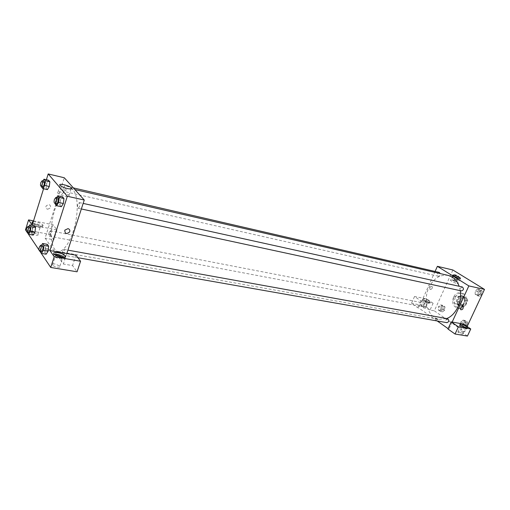 <?xml version="1.0" encoding="UTF-8"?>
<svg xmlns="http://www.w3.org/2000/svg" width="510" height="510" viewBox="0 0 510 510"><rect width="100%" height="100%" fill="white"/><g stroke="black" fill="none" stroke-linecap="round" stroke-linejoin="round"><path stroke-width="0.38" stroke-dasharray="2.55 1.91" d="M453.543 298.235C452.644 301.027 453.243 302.863 455.353 303.737C459.064 304.68 460.696 296.686 456.909 296.1C455.494 295.915 454.372 296.629 453.543 298.235M461.199 299.803C460.3 302.57 460.912 304.394 463.023 305.267C466.739 306.21 468.358 298.286 464.565 297.693C463.144 297.515 462.022 298.216 461.199 299.803M463.686 296.571L467.326 298.911L467.708 300.874L465.451 305.726L463.851 306.395L460.243 304.024L459.873 302.073L462.098 297.253L463.686 296.571L461.148 296.042L464.788 298.382L467.326 298.911M463.851 306.395L461.314 305.892L457.706 303.52L460.243 304.024M459.873 302.073L457.336 301.563L459.561 296.724L462.098 297.253M457.336 301.563L457.706 303.52M461.314 305.892L462.914 305.222L465.451 305.726M464.788 298.382L465.165 300.352L462.914 305.222M461.148 296.042L459.561 296.724M459.108 305.56C455.2 303.291 458.025 294.742 462.302 295.902C467.351 296.692 465.19 307.281 460.237 306.032L459.108 305.56M458.254 305.394L459.389 305.866C464.342 307.109 466.503 296.514 461.454 295.724C459.561 295.481 458.063 296.425 456.96 298.554C455.883 301.467 456.316 303.75 458.254 305.394M465.165 300.352L467.708 300.874M455.258 297.451C453.466 303.004 454.684 306.657 458.917 308.41C466.331 310.265 469.57 294.397 462.015 293.199C459.172 292.829 456.915 294.244 455.258 297.451M453.562 297.094C451.764 302.666 452.982 306.325 457.209 308.072C464.623 309.933 467.861 294.034 460.32 292.836C457.47 292.466 455.22 293.887 453.562 297.094M440.583 307.135L442.801 305.324L444.937 306.765L444.841 310.035L442.616 311.839L440.493 310.386L440.583 307.135L438.46 306.727L440.672 304.91L442.808 306.357L442.712 309.627L440.487 311.438L438.364 309.984L438.46 306.727L440.678 304.916L442.808 306.357L442.718 309.627L440.481 311.438L438.364 309.984L438.453 306.727M458.707 279.748L456.424 281.647L454.231 280.27L454.321 277.013L456.59 275.113L458.79 276.471L458.707 279.748L456.59 279.263L454.308 281.169L452.115 279.792L452.204 276.528L454.474 274.622L456.673 275.98L456.59 279.263L454.302 281.169L452.115 279.792L452.198 276.528L454.48 274.622L456.673 275.98L456.597 279.263M467.568 322.059L467.491 325.45L465.133 327.273L462.863 325.718L462.94 322.352L465.286 320.516L467.568 322.059L465.426 321.67L465.343 325.068L462.984 326.904L460.715 325.342L460.798 321.969L463.144 320.127L465.426 321.67L463.144 320.127L460.798 321.963L460.721 325.342L462.984 326.904L465.349 325.074L465.42 321.67M467.147 326.508L464.648 331.844L434.329 310.845L452.893 270M477.366 291.369L479.776 289.438L482.128 290.891L482.065 294.289L479.642 296.221L477.303 294.748L477.366 291.369L475.243 290.904L477.647 288.966L479.999 290.419L479.929 293.83L477.507 295.762L475.167 294.289L475.243 290.904L477.647 288.972L479.999 290.419L479.935 293.83L477.507 295.762L475.167 294.289L475.237 290.904M463.596 324.086L460.32 331.111L464.648 331.844M462.647 306.657C460.919 307.096 460.275 308.123 460.708 309.729L460.708 309.729M460.9 325.348L459.389 325.59C459.81 327.006 467.625 330.155 466.841 328.593L465.879 327.643M464.68 327.273L465.598 328.089L464.903 328.319C462.889 327.764 461.467 327.025 460.632 326.088L461.958 326.017M458.586 331.755C460.6 332.297 462.015 333.043 462.838 333.993C461.575 334.343 459.924 333.674 457.878 331.997L458.586 331.755M467.428 336.058L460.32 331.111M452.153 322.052L448.857 329.173L447.965 329.026M457.107 283.585L458.19 283.381C457.636 282.145 449.673 279.002 450.591 280.379C451.898 281.609 454.072 282.68 457.107 283.585M430.344 289.501C432.04 289.094 432.646 288.112 432.174 286.55C430.357 286.378 429.611 287.289 429.93 289.278L430.344 289.501L429.93 289.278C429.611 287.289 430.357 286.378 432.174 286.55C432.646 288.112 432.04 289.1 430.344 289.501M433.111 303.278L426.698 298.905L414.528 296.488L420.909 300.9L433.111 303.278L430.045 310.042L434.329 310.845M414.528 296.488L411.493 303.291L417.83 307.759L418.716 307.925L435.081 271.46M429.031 300.913L429.949 301.773C430.714 303.182 423.364 300.32 422.937 299.038C423.606 298.382 425.633 299.007 429.031 300.913M428.521 302.035C425.13 300.129 423.096 299.51 422.427 300.173C422.847 301.455 430.204 304.317 429.439 302.902L428.521 302.035M427.533 302.634L423.6 300.626L424.339 300.435L428.272 302.443L427.533 302.634M421.808 306.057L425.729 308.078C424.556 308.391 423 307.785 421.062 306.261L421.808 306.057M430.045 310.042L423.676 305.611L411.493 303.291M426.698 298.905L423.676 305.611M420.909 300.9L417.83 307.759M435.323 318.642C436.93 319.566 437.886 319.853 438.198 319.515C436.821 318.406 435.712 317.972 434.883 318.208L435.323 318.642L434.883 318.208C435.712 317.966 436.821 318.406 438.198 319.515C437.886 319.853 436.93 319.566 435.33 318.642M448.857 329.173L448.131 328.663M437.204 320.956L418.716 307.925M447.659 318.731L446.008 319.802C445.542 321.268 445.867 322.231 446.977 322.677M423.733 304.342C423.294 305.745 423.581 306.663 424.6 307.09C426.634 306.166 426.876 304.897 425.314 303.284L423.733 304.342M462.372 286.977L460.581 288.099C460.116 289.527 460.422 290.47 461.493 290.929M439.301 272.436L437.593 273.545C437.147 274.909 437.421 275.808 438.409 276.241C439.728 276.178 440.359 275.292 440.289 273.596M448.201 275.413C439.996 274.278 433.532 278.409 428.808 287.812C422.688 300.556 428.126 317.768 439.237 319.362L446.664 318.552M460.256 290.662L459.159 286.269M71.075 188.706L70.718 188.611C64.98 188.381 59.772 195.139 55.093 208.877C48.947 227.396 50.222 250.525 57.91 251.411C63.705 252.635 71.859 239.859 75.397 223.291C79.005 206.748 77.01 190.938 71.387 188.827M63.38 187.731L64.764 185.914C65.401 186.36 65.465 187.565 64.948 189.535L63.571 191.346C62.934 190.899 62.87 189.694 63.38 187.731M62.698 251.162C62.15 253.291 62.239 254.605 62.979 255.096C64.668 253.451 65.025 251.564 64.037 249.441L62.698 251.162M49.126 232.509C48.609 234.517 48.679 235.748 49.33 236.206C50.898 234.645 51.249 232.853 50.388 230.826L49.126 232.509M77.871 204.433C77.329 206.512 77.412 207.799 78.132 208.278C79.904 206.677 80.312 204.771 79.343 202.572L77.871 204.433M32.213 225.127L48.24 228.25L45.09 238.151L63.38 264.033L72.554 265.582L77.061 271.792M33.532 220.894L53.065 224.763L56.967 229.953L48.24 228.25L64.279 177.76M66.804 253.553L63.38 264.033M46.92 248.555C45.39 248.344 44.791 248.542 45.135 249.148L48.182 250.518C49.776 250.761 50.407 250.569 50.063 249.945L46.92 248.555L50.063 249.945C50.407 250.563 49.776 250.754 48.182 250.518L45.135 249.148C44.791 248.536 45.39 248.338 46.92 248.555M55.131 264.008C52.817 263.715 51.931 264.052 52.492 265.028C53.977 267.061 61.735 268.177 59.906 266.112L55.131 264.008M33.488 232.49C31.314 232.158 30.453 232.401 30.906 233.223C32.155 234.951 39.461 236.194 37.887 234.422L33.488 232.49M26.341 231.075L26.947 231.98M39.034 250.015L39.697 250.996M53.065 224.763L49.967 234.479L25.5 229.825M49.967 234.479L53.818 239.783L45.09 238.151M62.877 257.423C63.234 258.27 62.328 258.544 60.167 258.245L55.361 256.141L55.513 255.204M54.277 254.299C53.142 254.541 52.881 255.064 53.499 255.867C55.705 258.787 67.103 260.61 64.713 257.69L64.419 257.352M36.07 224.253L40.481 226.191C42.069 227.932 34.757 226.631 33.494 224.935C33.035 224.132 33.896 223.903 36.07 224.253M32.685 223.374C31.524 223.514 31.212 223.928 31.741 224.629C33.59 227.122 44.357 229.105 42.292 226.593L42.222 226.51C39.805 224.566 36.65 223.52 32.761 223.367M33.277 221.71C37.166 221.875 40.322 222.927 42.744 224.859L42.808 224.942C44.702 227.186 35.63 225.841 32.748 223.418M56.967 229.953L53.818 239.783M75.984 255.185L72.554 265.582M48.099 251.226L46.155 254.216L44.823 252.265L45.422 247.356L47.353 244.36M63.374 203.503L61.34 206.716L59.919 204.969L60.499 200.041L62.52 196.822L60.505 200.041L59.919 204.969L61.34 206.722M49.291 186.501L47.404 189.624L46.117 188.043L46.69 183.37L48.558 180.24L46.69 183.37L46.117 188.043L47.404 189.631M27.451 232.076L27.986 227.817L32.519 228.684L34.31 225.771L32.519 228.684L31.939 233.344L32.519 228.69M34.948 232.197L33.144 235.11L31.939 233.344L33.144 235.116M43.567 188.764L46.385 179.73M65.019 196.178C68.48 196.841 69.787 196.579 68.933 195.387C66.721 192.85 54.921 190.351 57.713 193.035C59.166 194.284 61.602 195.33 65.019 196.178M47.666 209.253L50.7 207.793C50.592 204.402 49.062 203.815 46.11 206.027C45.53 207.621 46.053 208.698 47.666 209.253C46.053 208.698 45.53 207.621 46.11 206.027C49.062 203.815 50.592 204.402 50.7 207.793L47.666 209.253M67.996 228.633L64.795 230.176M41.635 186.38L42.139 182.325L42.993 180.884M44.019 181.12L42.674 182.982C42.164 184.977 42.209 186.201 42.814 186.647M41.559 187.017L46.117 188.043M42.139 182.325L46.69 183.37M55.252 203.35L55.775 199.002L56.661 197.568M57.802 197.823L56.368 199.729C55.819 201.852 55.883 203.152 56.572 203.63M55.176 203.955L59.919 204.969M55.775 199.002L60.505 200.041M27.986 227.817L28.7 226.638M29.72 226.835L28.49 228.55C27.974 230.596 28.024 231.84 28.643 232.299M27.393 232.49L31.939 233.344M40.15 251.079L40.711 246.508L41.438 245.361M42.566 245.565L41.259 247.318C40.711 249.492 40.781 250.818 41.482 251.315M46.155 254.216L44.823 252.265L45.422 247.356L47.347 244.354M40.105 251.436L44.823 252.265M40.711 246.508L45.422 247.356M455.239 277.587C454.805 278.925 455.079 279.811 456.074 280.245C458.19 279.416 458.484 278.173 456.954 276.509L455.239 277.587C454.812 278.925 455.086 279.811 456.08 280.245C458.197 279.423 458.49 278.173 456.96 276.516L455.245 277.593M454.308 281.169L456.424 281.647M452.115 279.792L454.231 280.27M452.204 276.528L454.321 277.013M454.474 274.622L456.59 275.113M456.673 275.98L458.79 276.471M478.354 291.981C477.895 293.377 478.201 294.308 479.285 294.761C481.529 293.9 481.816 292.606 480.146 290.891L478.354 291.981C477.902 293.384 478.214 294.308 479.292 294.761C481.536 293.9 481.822 292.612 480.152 290.891L478.361 291.988M479.929 293.83L482.065 294.289M477.507 295.762L479.642 296.221M475.167 294.289L477.303 294.748M477.647 288.966L479.776 289.438M479.999 290.419L482.128 290.891M441.481 307.747C441.042 309.124 441.335 310.023 442.361 310.443C444.401 309.544 444.637 308.301 443.062 306.714L441.481 307.747M442.712 309.627L444.841 310.035M440.487 311.438L442.616 311.839M438.364 309.984L440.493 310.386M440.672 304.91L442.801 305.324M442.808 306.357L444.937 306.765M441.488 307.747C441.048 309.124 441.341 310.023 442.368 310.45C444.408 309.551 444.643 308.308 443.069 306.714L441.488 307.747M463.896 323.002C463.437 324.443 463.768 325.386 464.884 325.833C467.039 324.883 467.256 323.595 465.541 321.963L463.896 323.002C463.443 324.443 463.775 325.386 464.89 325.833C467.045 324.889 467.262 323.595 465.553 321.963L463.902 323.002M465.343 325.068L467.491 325.45M462.984 326.904L465.133 327.273M460.715 325.342L462.863 325.718M460.798 321.969L462.94 322.352M463.144 320.127L465.286 320.516M464.565 297.693L456.909 296.1M463.023 305.267L455.353 303.737M459.389 305.866L460.237 306.032M461.454 295.724L462.302 295.902M457.209 308.072L458.917 308.41M460.32 292.836L462.015 293.199M459.937 324.405L459.389 325.59M467.23 327.764L466.841 328.593M462.838 333.993L465.598 328.089M457.878 331.997L460.632 326.088M452.906 275.304L450.591 280.379M460.383 278.594L458.19 283.381M422.937 299.038L422.427 300.173M429.949 301.773L429.439 302.902M425.729 308.078L428.272 302.443M421.062 306.261L423.6 300.626M57.91 251.411L439.237 319.362M70.718 188.611L74.868 189.561M73.376 187.903L64.764 185.914M438.409 276.241L63.571 191.346M62.979 255.096L77.896 257.722M64.037 249.441L67.913 250.142M49.33 236.206L424.6 307.09M50.388 230.826L425.314 303.284M78.132 208.278L81.351 208.972M79.343 202.572L83.168 203.413M59.906 266.112L62.736 257.416M52.492 265.028L55.361 256.141M54.079 254.082L53.499 255.867M37.887 234.422L40.481 226.191M30.906 233.223L33.494 224.935M32.264 222.966L31.741 224.629M42.744 224.859L42.222 226.51M60.123 185.436L57.713 193.035M71.005 188.936L68.933 195.387"/><path stroke-width="0.76" d="M435.081 271.46L437.389 266.322L452.893 270L484.5 289.406L467.147 326.508M462.647 306.657L463.054 306.873C463.335 308.926 462.557 309.876 460.708 309.729C460.275 308.123 460.919 307.103 462.647 306.657L463.048 306.873C463.335 308.92 462.557 309.876 460.708 309.729M463.596 324.086L451.254 321.893L458.394 326.827L470.755 328.969L463.596 324.086M437.389 266.322L468.849 285.912L484.5 289.406M468.849 285.912L452.153 322.052M466.287 326.362L467.396 327.414C468.186 328.963 460.364 325.813 459.937 324.405C460.594 323.671 462.71 324.328 466.287 326.362M465.879 327.643L460.9 325.348M461.958 326.017L464.68 327.273M470.755 328.969L467.428 336.058L455.047 334.024L458.394 326.827M451.254 321.893L447.965 329.026L455.047 334.024M459.44 278.498C456.399 277.58 454.225 276.516 452.906 275.304C451.968 273.953 459.937 277.108 460.511 278.313L459.44 278.498M448.131 328.663L437.204 320.956M77.896 257.722L446.977 322.677C449.131 321.708 449.355 320.388 447.659 318.731L67.913 250.142M81.351 208.972L461.493 290.929C463.737 290.037 464.03 288.717 462.372 286.977L83.168 203.413M440.289 273.596L439.301 272.436L73.376 187.903M446.664 318.552C455.647 315.314 462.226 301.971 460.256 290.662M459.159 286.269C456.903 280.328 453.25 276.707 448.201 275.413L74.868 189.561M46.385 179.73L48.195 173.942L64.279 177.76L84.265 200.041L66.804 253.553L75.984 255.185L80.561 261.254L54.207 256.683L49.935 250.557L66.804 253.553M80.561 261.254L77.061 271.792L50.732 267.457L39.697 250.996M33.532 220.894L28.579 219.906L25.5 229.825L26.341 231.075M26.947 231.98L39.034 250.015M55.513 255.204L57.993 255.178L62.877 257.423M64.419 257.352C61.429 255.185 58.044 254.165 54.277 254.299M65.286 255.918C67.683 258.831 56.285 256.989 54.079 254.082C51.306 251.003 63.004 252.852 65.203 255.81L65.286 255.918M32.748 223.418L32.264 222.966C31.722 222.252 32.06 221.831 33.277 221.71M28.579 219.906L32.213 225.127L43.567 188.764M54.207 256.683L50.732 267.457M41.438 245.361L42.623 243.493L47.347 244.354L48.692 246.273L48.099 251.226L46.155 254.216L41.418 253.393L40.15 251.079M56.661 197.568L57.777 195.763L62.52 196.815L63.96 198.524L63.374 203.496L61.34 206.722L56.584 205.702L55.176 203.955L55.252 203.35M42.993 180.884L44 179.176L48.558 180.24L49.865 181.79L49.291 186.501L47.404 189.631L42.834 188.598L41.559 187.017L41.635 186.38M28.7 226.638L29.765 224.878L34.31 225.764L35.534 227.505L34.948 232.197L33.144 235.116L28.585 234.262L27.451 232.076M48.195 173.942L67.339 196.267L49.935 250.557M67.447 188.579C64.03 187.712 61.589 186.666 60.123 185.436C57.305 182.803 69.111 185.379 71.349 187.865C72.216 189.031 70.915 189.267 67.447 188.579M67.339 196.267L84.265 200.041M67.996 228.633C69.666 229.188 70.208 230.297 69.621 231.954C66.466 234.409 64.853 233.816 64.795 230.176L67.996 228.633C69.666 229.188 70.208 230.297 69.621 231.954L69.621 231.954C66.466 234.409 64.853 233.816 64.795 230.176M44 179.176L45.288 180.731L44.702 185.455L42.834 188.598M40.978 186.226L42.814 186.647C44.402 185.073 44.803 183.237 44.019 181.12L42.183 180.699L40.845 182.561C40.328 184.563 40.373 185.787 40.978 186.226C42.559 184.658 42.961 182.809 42.183 180.699M44.702 185.455L49.291 186.501L49.865 181.79L48.558 180.24M45.288 180.731L49.865 181.79M57.777 195.763L59.198 197.472L58.605 202.464L56.584 205.702M54.659 203.222L56.572 203.63C57.853 204.057 59.141 197.969 57.802 197.823L55.896 197.402L54.462 199.314C53.913 201.437 53.977 202.738 54.659 203.222C55.934 203.643 57.228 197.542 55.896 197.402M58.605 202.464L63.374 203.503L63.96 198.524L62.52 196.815M59.198 197.472L63.96 198.524M29.765 224.878L30.97 226.618L30.377 231.33L28.585 234.262M26.813 231.954L28.643 232.299C30.16 230.698 30.517 228.875 29.72 226.835L27.891 226.478L26.66 228.199C26.144 230.246 26.195 231.495 26.813 231.954C28.324 230.348 28.681 228.525 27.891 226.478M30.377 231.33L34.948 232.197L35.534 227.505L34.31 225.764M30.97 226.618L35.534 227.505M42.623 243.493L43.956 245.412L43.35 250.384L41.418 253.393M39.576 250.977L41.482 251.315C43.127 249.626 43.484 247.707 42.566 245.565L40.666 245.221L39.366 246.98C38.811 249.154 38.881 250.487 39.576 250.977C41.214 249.288 41.578 247.369 40.666 245.221M43.35 250.384L48.099 251.226L48.692 246.273L47.347 244.354M43.956 245.412L48.692 246.273M467.396 327.414L467.23 327.764M65.203 255.81L64.719 257.289M71.349 187.865L71.005 188.936"/></g></svg>
